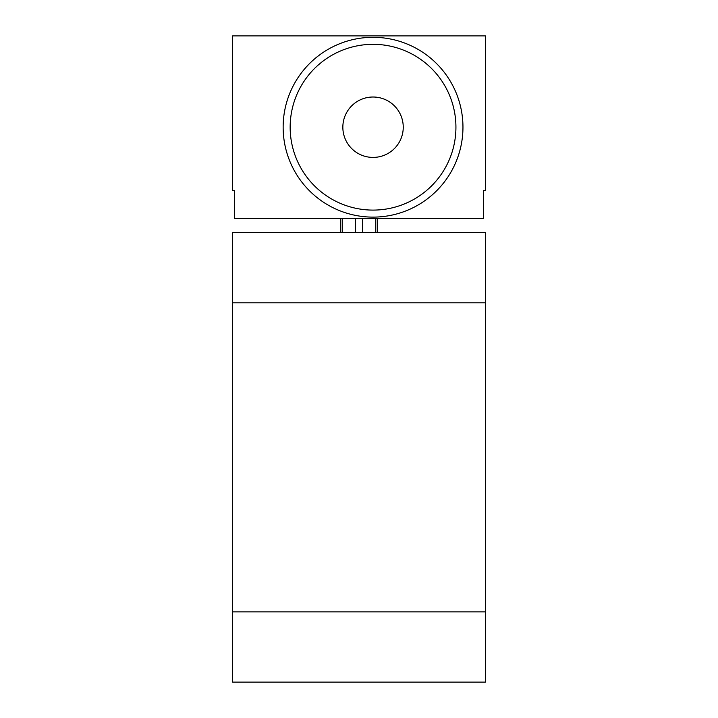 <?xml version="1.0" encoding="UTF-8"?>
<svg xmlns="http://www.w3.org/2000/svg" width="718" height="718" viewBox="0 0 718 718"><rect width="100%" height="100%" fill="white"/><g stroke="black" fill="none" stroke-linecap="round" stroke-linejoin="round"><path stroke-width="1.08" d="M485.431 611.862L485.431 232.569L232.569 232.569L232.569 611.862L485.431 611.862L485.431 682.1L232.569 682.1L232.569 611.862M232.569 35.9L232.569 190.423L234.678 190.423L234.678 218.523L483.322 218.523L483.322 190.423L485.431 190.423L485.431 35.9L232.569 35.9M340.736 218.523L340.736 232.569M377.264 218.523L377.264 232.569M283.143 127.212A89.903 89.903 0 0 0 373.046 217.114A89.903 89.903 0 0 0 462.957 127.212A89.903 89.903 0 0 0 373.046 37.309A89.903 89.903 0 0 0 283.143 127.212M290.162 127.212A82.884 82.884 0 0 0 373.046 210.096A82.884 82.884 0 0 0 455.93 127.212A82.884 82.884 0 0 0 373.046 44.328A82.884 82.884 0 0 0 290.162 127.212M342.845 127.212A30.201 30.201 0 0 0 373.046 157.413A30.201 30.201 0 0 0 403.247 127.212A30.201 30.201 0 0 0 373.046 97.011A30.201 30.201 0 0 0 342.845 127.212M485.431 302.808L232.569 302.808M342.28 218.523L342.28 232.569M355.509 218.523L355.509 232.569M362.491 218.523L362.491 232.569M375.72 218.523L375.72 232.569"/></g></svg>
